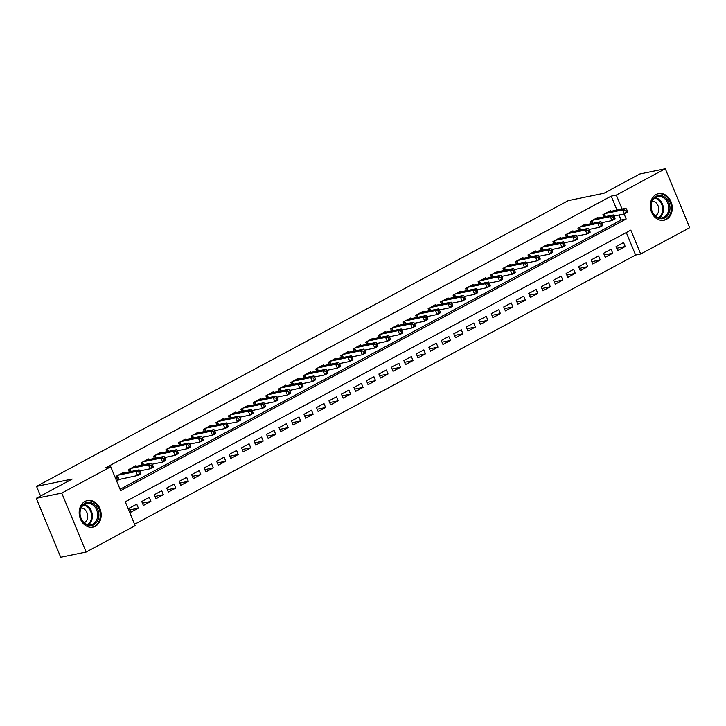 <?xml version="1.0" encoding="UTF-8"?>
<svg xmlns="http://www.w3.org/2000/svg" width="726" height="726" viewBox="0 0 726 726"><rect width="100%" height="100%" fill="white"/><g stroke="black" fill="none" stroke-linecap="round" stroke-linejoin="round"><path stroke-width="1.09" d="M85.033 501.412A13.576 10.89 -101.6 0 1 87.447 500.532A13.576 10.89 -101.6 0 1 100.451 510.088A13.576 10.89 -101.6 0 1 95.324 526.25A13.576 10.89 -101.6 0 1 92.919 527.13A13.576 10.89 -101.6 0 1 79.905 517.565A13.576 10.89 -101.6 0 1 85.033 501.412M656.122 194.514A13.576 10.89 -101.6 0 1 658.536 193.642A13.576 10.89 -101.6 0 1 671.541 203.198A13.576 10.89 -101.6 0 1 666.414 219.361A13.576 10.89 -101.6 0 1 664 220.232A13.576 10.89 -101.6 0 1 650.995 210.676A13.576 10.89 -101.6 0 1 656.122 194.514M86.158 552.014L60.703 557.241L36.3 498.326L72.192 479.033L36.554 486.366L568.322 200.603L603.959 193.27L639.842 173.986L665.297 168.759L689.7 227.674L640.704 254.009L630.812 230.124L125.262 501.793L135.154 525.678L86.158 552.014L61.755 493.09L110.742 466.764L120.643 490.649L626.193 218.971L624.115 213.952M134.582 524.299L635.613 255.053L640.704 254.009M123.819 472.98L123.547 472.308L116.051 476.338L117.703 480.313L119.89 479.142M136.306 466.273L136.025 465.602L128.538 469.622L129.446 471.818M148.785 459.558L148.512 458.896L141.016 462.916L141.933 465.112M161.272 452.852L160.99 452.189L153.504 456.209L154.411 458.405M173.75 446.145L173.478 445.474L165.991 449.503L166.898 451.699M186.237 439.439L185.956 438.767L178.469 442.796L179.376 444.993M198.715 432.732L198.443 432.061L190.956 436.09L191.864 438.277M211.202 426.017L210.921 425.354L203.434 429.375L204.342 431.571M223.681 419.31L223.408 418.648L215.921 422.668L216.829 424.864M236.168 412.604L235.886 411.941L228.4 415.962L229.307 418.158M248.646 405.898L248.374 405.226L240.887 409.255L241.794 411.451M261.133 399.191L260.852 398.52L253.365 402.549L254.272 404.745M273.611 392.485L273.339 391.813L265.852 395.833L266.76 398.029M286.098 385.769L285.817 385.107L278.33 389.127L279.238 391.323M298.577 379.063L298.304 378.4L290.817 382.42L291.725 384.617M311.064 372.356L310.782 371.685L303.296 375.714L304.203 377.91M323.542 365.65L323.27 364.978L315.783 369.008L316.69 371.204M336.029 358.943L335.757 358.272L328.261 362.301L329.168 364.488M348.516 352.237L348.235 351.565L340.748 355.586L341.656 357.782M360.994 345.522L360.722 344.859L353.226 348.879L354.134 351.075M373.482 338.815L373.2 338.153L365.713 342.173L366.621 344.369M385.96 332.109L385.688 331.437L378.192 335.466L379.099 337.663M398.447 325.402L398.166 324.731L390.679 328.76L391.586 330.956M410.925 318.696L410.653 318.024L403.157 322.054L404.064 324.241M423.412 311.98L423.131 311.318L415.644 315.338L416.552 317.534M435.89 305.274L435.618 304.611L428.122 308.632L429.03 310.828M448.378 298.567L448.096 297.896L440.609 301.925L441.517 304.121M460.856 291.861L460.583 291.19L453.088 295.219L454.004 297.415M473.343 285.155L473.062 284.483L465.575 288.512L466.482 290.699M485.821 278.448L485.549 277.777L478.053 281.797L478.969 283.993M498.308 271.733L498.027 271.07L490.54 275.09L491.448 277.287M510.786 265.026L510.514 264.364L503.018 268.384L503.935 270.58M523.274 258.32L522.992 257.648L515.505 261.678L516.413 263.874M535.752 251.613L535.479 250.942L527.983 254.971L528.9 257.167M548.239 244.907L547.958 244.235L540.471 248.265L541.378 250.452M560.717 238.192L560.445 237.529L552.949 241.549L553.865 243.745M573.204 231.485L572.923 230.823L565.436 234.843L566.344 237.039M585.682 224.779L585.41 224.116L577.914 228.136L578.831 230.333M598.17 218.072L597.888 217.401L590.401 221.43L591.309 223.626M616.773 248.265L625.213 246.522L617.726 250.552L616.075 246.568L623.57 242.548L625.213 246.522M604.295 254.971L612.735 253.238L605.239 257.258L603.596 253.274L611.083 249.254L612.735 253.238M591.808 261.678L600.248 259.944L592.761 263.965L591.109 259.99L598.605 255.96L600.248 259.944M579.33 268.384L587.77 266.651L580.274 270.671L578.631 266.696L586.118 262.667L587.77 266.651M566.843 275.09L575.282 273.357L567.796 277.386L566.144 273.403L573.631 269.373L575.282 273.357M554.365 281.797L562.804 280.064L555.308 284.093L553.666 280.109L561.153 276.089L562.804 280.064M541.877 288.512L550.317 286.779L542.83 290.799L541.179 286.815L548.665 282.795L550.317 286.779M529.399 295.219L537.839 293.485L530.343 297.506L528.7 293.522L536.187 289.502L537.839 293.485M516.912 301.925L525.352 300.192L517.865 304.212L516.213 300.237L523.7 296.208L525.352 300.192M504.434 308.632L512.874 306.898L505.378 310.928L503.735 306.944L511.222 302.914L512.874 306.898M491.947 315.338L500.386 313.605L492.9 317.634L491.248 313.65L498.735 309.63L500.386 313.605M479.469 322.054L487.908 320.311L480.412 324.34L478.77 320.357L486.257 316.336L487.908 320.311M466.981 328.76L475.421 327.027L467.934 331.047L466.283 327.063L473.769 323.043L475.421 327.027M454.503 335.466L462.943 333.733L455.447 337.753L453.804 333.779L461.291 329.749L462.943 333.733M442.016 342.173L450.456 340.44L442.969 344.46L441.317 340.485L448.804 336.456L450.456 340.44M429.538 348.879L437.978 347.146L430.482 351.175L428.839 347.191L436.326 343.162L437.978 347.146M417.051 355.586L425.49 353.852L418.004 357.882L416.352 353.898L423.839 349.878L425.49 353.852M404.573 362.301L413.012 360.559L405.516 364.588L403.865 360.604L411.361 356.584L413.012 360.559M392.085 369.008L400.525 367.274L393.038 371.295L391.387 367.311L398.873 363.29L400.525 367.274M379.607 375.714L388.038 373.981L380.551 378.001L378.899 374.026L386.395 369.997L388.038 373.981M367.12 382.42L375.56 380.687L368.073 384.716L366.421 380.733L373.908 376.703L375.56 380.687M354.642 389.127L363.073 387.394L355.586 391.423L353.934 387.439L361.43 383.41L363.073 387.394M342.155 395.842L350.594 394.1L343.108 398.129L341.456 394.145L348.943 390.125L350.594 394.1M329.677 402.549L338.107 400.816L330.62 404.836L328.969 400.852L336.465 396.832L338.107 400.816M317.189 409.255L325.629 407.522L318.142 411.542L316.491 407.567L323.977 403.538L325.629 407.522M304.711 415.962L313.142 414.228L305.655 418.249L304.003 414.274L311.499 410.244L313.142 414.228M292.224 422.668L300.664 420.935L293.177 424.964L291.525 420.98L299.012 416.951L300.664 420.935M279.746 429.375L288.177 427.641L280.69 431.671L279.038 427.687L286.534 423.666L288.177 427.641M267.259 436.09L275.699 434.348L268.212 438.377L266.56 434.393L274.047 430.373L275.699 434.348M254.781 442.796L263.211 441.063L255.724 445.083L254.073 441.099L261.569 437.079L263.211 441.063M242.293 449.503L250.733 447.77L243.246 451.79L241.595 447.815L249.082 443.786L250.733 447.77M229.806 456.209L238.246 454.476L230.759 458.496L229.107 454.521L236.603 450.492L238.246 454.476M217.328 462.916L225.768 461.182L218.272 465.212L216.629 461.228L224.116 457.199L225.768 461.182M204.841 469.622L213.281 467.889L205.794 471.918L204.142 467.934L211.638 463.914L213.281 467.889M192.363 476.338L200.803 474.595L193.307 478.625L191.664 474.641L199.151 470.62L200.803 474.595M179.876 483.044L188.315 481.311L180.828 485.331L179.177 481.347L186.673 477.327L188.315 481.311M167.397 489.751L175.837 488.017L168.341 492.037L166.699 488.063L174.186 484.033L175.837 488.017M154.91 496.457L163.35 494.724L155.863 498.753L154.211 494.769L161.707 490.74L163.35 494.724M142.432 503.163L150.872 501.43L143.376 505.459L141.733 501.475L149.22 497.446L150.872 501.43M635.613 255.053L626.293 232.547M136.733 504.162L129.246 508.182L130.898 512.166L138.385 508.136L136.733 504.162M616.982 210.059L611.21 196.129L105.66 467.807L110.742 466.764M120.071 489.27L621.102 220.023L619.024 214.996M610.648 211.366L610.375 210.694L602.889 214.724L603.796 216.92M36.554 486.366L40.565 496.03M36.3 498.326L61.755 493.09M611.21 196.129L616.301 195.085L665.297 168.759M622.073 209.015L616.301 195.085M621.102 220.023L626.193 218.971M129.945 509.879L138.385 508.136M627.445 211.248L626.783 209.651L625.54 210.322L626.193 211.919L627.445 211.248L627.554 212.21L624.433 213.889L622.781 209.905L605.067 213.544M625.54 210.322L622.781 209.905L625.903 208.226L608.188 211.874M626.193 211.919L624.433 213.889L614.087 216.012M626.783 209.651L625.903 208.226M656.005 196.356A11.752 9.429 -101.6 0 1 668.882 202.581A11.752 9.429 -101.6 0 1 664.907 217.854A11.752 9.429 -101.6 0 1 652.03 211.629A11.752 9.429 -101.6 0 1 656.005 196.356M664.072 217.165A10.881 8.73 78.4 0 0 668.174 204.215A10.881 8.73 78.4 0 0 657.756 196.555A10.881 8.73 78.4 0 0 655.823 197.254A10.881 8.73 78.4 0 0 651.712 210.204A10.881 8.73 78.4 0 0 662.139 217.864A10.881 8.73 78.4 0 0 664.072 217.165M655.333 215.885A7.75 6.216 78.4 0 0 655.451 215.822A7.75 6.216 78.4 0 0 658.582 207.409A7.75 6.216 78.4 0 0 652.284 201.057M662.684 220.405A13.485 10.817 78.4 0 0 663.174 220.314A13.485 10.817 78.4 0 0 665.57 219.443A13.485 10.817 78.4 0 0 670.661 203.389A13.485 10.817 78.4 0 0 657.738 193.887A13.485 10.817 78.4 0 0 657.257 194.005M94.434 504.706A11.752 9.429 -101.6 0 1 97.438 521.041A11.752 9.429 -101.6 0 1 84.298 523.292A11.752 9.429 -101.6 0 1 81.303 506.957A11.752 9.429 -101.6 0 1 94.434 504.706M84.162 522.711A10.881 8.73 78.4 0 0 91.049 524.762A10.881 8.73 78.4 0 0 97.574 516.694A10.881 8.73 78.4 0 0 93.554 505.496A10.881 8.73 78.4 0 0 86.666 503.445A10.881 8.73 78.4 0 0 80.141 511.512A10.881 8.73 78.4 0 0 84.162 522.711M84.243 522.774A7.75 6.216 78.4 0 0 87.701 516.667A7.75 6.216 78.4 0 0 84.77 509.498A7.75 6.216 78.4 0 0 81.194 507.955M91.594 527.294A13.485 10.817 78.4 0 0 92.084 527.212A13.485 10.817 78.4 0 0 100.179 517.211A13.485 10.817 78.4 0 0 95.188 503.327A13.485 10.817 78.4 0 0 86.648 500.786A13.485 10.817 78.4 0 0 86.167 500.895M614.958 217.954L614.305 216.357L613.053 217.029L613.715 218.626L614.958 217.954L615.067 218.916L611.945 220.595L610.303 216.611L592.588 220.259M613.053 217.029L610.303 216.611L613.425 214.932L595.71 218.58M613.715 218.626L611.945 220.595L601.6 222.719M614.305 216.357L613.425 214.932M602.48 224.661L601.818 223.073L600.574 223.744L601.228 225.332L602.48 224.661L602.589 225.623L599.467 227.302L597.816 223.318L580.101 226.966M600.574 223.744L597.816 223.318L600.937 221.648L583.223 225.287M601.228 225.332L599.467 227.302L589.122 229.425M601.818 223.073L600.937 221.648M589.993 231.367L589.34 229.779L588.087 230.451L588.75 232.039L589.993 231.367L590.102 232.329L586.98 234.008L585.337 230.033L567.623 233.672M588.087 230.451L585.337 230.033L588.459 228.354L570.745 231.993M588.75 232.039L586.98 234.008L576.635 236.141M589.34 229.779L588.459 228.354M577.515 238.083L576.852 236.485L575.609 237.157L576.262 238.745L577.515 238.083L577.624 239.045L574.502 240.714L572.85 236.74L555.136 240.379M575.609 237.157L572.85 236.74L575.972 235.061L558.258 238.7M576.262 238.745L574.502 240.714L564.156 242.847M576.852 236.485L575.972 235.061M565.028 244.789L564.374 243.192L563.122 243.863L563.784 245.461L565.028 244.789L565.137 245.751L562.015 247.43L560.372 243.446L542.658 247.085M563.122 243.863L560.372 243.446L563.494 241.767L545.78 245.406M563.784 245.461L562.015 247.43L551.669 249.553M564.374 243.192L563.494 241.767M552.55 251.495L551.887 249.898L550.644 250.57L551.297 252.167L552.55 251.495L552.658 252.457L549.537 254.136L547.885 250.152L530.171 253.791M550.644 250.57L547.885 250.152L551.007 248.474L533.292 252.122M551.297 252.167L549.537 254.136L539.191 256.26M551.887 249.898L551.007 248.474M540.062 258.202L539.409 256.614L538.157 257.276L538.819 258.873L540.062 258.202L540.171 259.164L537.049 260.843L535.407 256.859L517.692 260.507M538.157 257.276L535.407 256.859L538.52 255.18L520.814 258.828M538.819 258.873L537.049 260.843L526.704 262.966M539.409 256.614L538.52 255.18M527.584 264.908L526.922 263.32L525.678 263.992L526.332 265.58L527.584 264.908L527.693 265.87L524.571 267.549L522.92 263.565L505.205 267.213M525.678 263.992L522.92 263.565L526.041 261.895L508.327 265.535M526.332 265.58L524.571 267.549L514.226 269.682M526.922 263.32L526.041 261.895M515.097 271.615L514.444 270.027L513.191 270.698L513.854 272.286L515.097 271.615L515.206 272.586L512.084 274.256L510.442 270.281L492.727 273.92M513.191 270.698L510.442 270.281L513.554 268.602L495.84 272.241M513.854 272.286L512.084 274.256L501.739 276.388M514.444 270.027L513.554 268.602M502.619 278.33L501.956 276.733L500.713 277.405L501.367 278.993L502.619 278.33L502.728 279.292L499.606 280.971L497.954 276.987L480.24 280.626M500.713 277.405L497.954 276.987L501.076 275.308L483.362 278.947M501.367 278.993L499.606 280.971L489.26 283.095M501.956 276.733L501.076 275.308M490.132 285.037L489.478 283.439L488.226 284.111L488.888 285.708L490.132 285.037L490.241 285.999L487.119 287.678L485.476 283.694L467.762 287.333M488.226 284.111L485.476 283.694L488.589 282.015L470.875 285.654M488.888 285.708L487.119 287.678L476.773 289.801M489.478 283.439L488.589 282.015M477.654 291.743L476.991 290.146L475.748 290.817L476.401 292.415L477.654 291.743L477.762 292.705L474.641 294.384L472.989 290.4L455.275 294.039M475.748 290.817L472.989 290.4L476.111 288.721L458.396 292.369M476.401 292.415L474.641 294.384L464.295 296.507M476.991 290.146L476.111 288.721M465.166 298.45L464.513 296.861L463.261 297.533L463.923 299.121L465.166 298.45L465.275 299.411L462.153 301.09L460.511 297.106L442.796 300.755M463.261 297.533L460.511 297.106L463.624 295.437L445.909 299.076M463.923 299.121L462.153 301.09L451.808 303.214M464.513 296.861L463.624 295.437M452.688 305.156L452.026 303.568L450.782 304.239L451.436 305.827L452.688 305.156L452.797 306.118L449.675 307.797L448.024 303.822L430.309 307.461M450.782 304.239L448.024 303.822L451.145 302.143L433.431 305.782M451.436 305.827L449.675 307.797L439.33 309.929M452.026 303.568L451.145 302.143M440.201 311.862L439.548 310.274L438.295 310.946L438.958 312.534L440.201 311.862L440.31 312.833L437.188 314.503L435.536 310.528L417.831 314.167M438.295 310.946L435.536 310.528L438.658 308.849L420.944 312.489M438.958 312.534L437.188 314.503L426.843 316.636M439.548 310.274L438.658 308.849M427.723 318.578L427.06 316.981L425.808 317.652L426.471 319.249L427.723 318.578L427.832 319.54L424.71 321.219L423.058 317.235L405.344 320.874M425.808 317.652L423.058 317.235L426.18 315.556L408.466 319.195M426.471 319.249L424.71 321.219L414.365 323.342M427.06 316.981L426.18 315.556M415.236 325.284L414.582 323.687L413.33 324.359L413.992 325.956L415.236 325.284L415.345 326.246L412.223 327.925L410.571 323.941L392.857 327.58M413.33 324.359L410.571 323.941L413.693 322.262L395.979 325.91M413.992 325.956L412.223 327.925L401.877 330.049M414.582 323.687L413.693 322.262M402.758 331.991L402.095 330.403L400.843 331.065L401.505 332.662L402.758 331.991L402.866 332.953L399.745 334.632L398.093 330.648L380.379 334.296M400.843 331.065L398.093 330.648L401.215 328.969L383.5 332.617M401.505 332.662L399.745 334.632L389.399 336.755M402.095 330.403L401.215 328.969M390.27 338.697L389.608 337.109L388.365 337.781L389.027 339.369L390.27 338.697L390.379 339.659L387.257 341.338L385.606 337.354L367.891 341.002M388.365 337.781L385.606 337.354L388.728 335.684L371.013 339.323M389.027 339.369L387.257 341.338L376.912 343.462M389.608 337.109L388.728 335.684M377.792 345.404L377.13 343.815L375.877 344.487L376.54 346.075L377.792 345.404L377.901 346.375L374.779 348.044L373.128 344.07L355.413 347.709M375.877 344.487L373.128 344.07L376.25 342.391L358.535 346.03M376.54 346.075L374.779 348.044L364.434 350.177M377.13 343.815L376.25 342.391M365.305 352.119L364.643 350.522L363.399 351.193L364.062 352.782L365.305 352.119L365.414 353.081L362.292 354.751L360.64 350.776L342.926 354.415M363.399 351.193L360.64 350.776L363.762 349.097L346.048 352.736M364.062 352.782L362.292 354.751L351.947 356.883M364.643 350.522L363.762 349.097M352.827 358.825L352.164 357.228L350.912 357.9L351.575 359.497L352.827 358.825L352.927 359.787L349.814 361.466L348.162 357.482L330.448 361.121M350.912 357.9L348.162 357.482L351.284 355.804L333.57 359.443M351.575 359.497L349.814 361.466L339.469 363.59M352.164 357.228L351.284 355.804M340.34 365.532L339.677 363.935L338.434 364.606L339.096 366.203L340.34 365.532L340.449 366.494L337.327 368.173L335.675 364.189L317.961 367.828M338.434 364.606L335.675 364.189L338.797 362.51L321.083 366.158M339.096 366.203L337.327 368.173L326.981 370.296M339.677 363.935L338.797 362.51M327.862 372.238L327.199 370.65L325.947 371.322L326.609 372.91L327.862 372.238L327.961 373.2L324.849 374.879L323.197 370.895L305.483 374.543M325.947 371.322L323.197 370.895L326.319 369.225L308.604 372.865M326.609 372.91L324.849 374.879L314.503 377.003M327.199 370.65L326.319 369.225M315.374 378.945L314.712 377.357L313.469 378.028L314.131 379.616L315.374 378.945L315.483 379.907L312.361 381.586L310.71 377.602L292.995 381.25M313.469 378.028L310.71 377.602L313.832 375.932L296.117 379.571M314.131 379.616L312.361 381.586L302.016 383.718M314.712 377.357L313.832 375.932M302.896 385.651L302.234 384.063L300.981 384.735L301.644 386.323L302.896 385.651L302.996 386.622L299.883 388.292L298.232 384.317L280.517 387.956M300.981 384.735L298.232 384.317L301.354 382.638L283.639 386.277M301.644 386.323L299.883 388.292L289.538 390.425M302.234 384.063L301.354 382.638M290.409 392.367L289.747 390.769L288.503 391.441L289.166 393.038L290.409 392.367L290.518 393.329L287.396 395.008L285.745 391.024L268.03 394.663M288.503 391.441L285.745 391.024L288.866 389.345L271.152 392.984M289.166 393.038L287.396 395.008L277.051 397.131M289.747 390.769L288.866 389.345M277.931 399.073L277.268 397.476L276.016 398.147L276.679 399.745L277.931 399.073L278.031 400.035L274.918 401.714L273.266 397.73L255.552 401.369M276.016 398.147L273.266 397.73L276.388 396.051L258.674 399.699M276.679 399.745L274.918 401.714L264.573 403.837M277.268 397.476L276.388 396.051M265.444 405.78L264.781 404.182L263.538 404.854L264.191 406.451L265.444 405.78L265.553 406.741L262.431 408.42L260.779 404.436L243.065 408.076M263.538 404.854L260.779 404.436L263.901 402.758L246.187 406.406M264.191 406.451L262.431 408.42L252.085 410.544M264.781 404.182L263.901 402.758M252.966 412.486L252.303 410.898L251.051 411.569L251.713 413.158L252.966 412.486L253.065 413.448L249.944 415.127L248.301 411.143L230.587 414.791M251.051 411.569L248.301 411.143L251.423 409.473L233.708 413.112M251.713 413.158L249.944 415.127L239.607 417.25M252.303 410.898L251.423 409.473M240.478 419.192L239.816 417.604L238.573 418.276L239.226 419.864L240.478 419.192L240.587 420.154L237.466 421.833L235.814 417.858L218.099 421.497M238.573 418.276L235.814 417.858L238.936 416.18L221.221 419.819M239.226 419.864L237.466 421.833L227.12 423.966M239.816 417.604L238.936 416.18M227.991 425.899L227.338 424.311L226.085 424.982L226.748 426.57L227.991 425.899L228.1 426.87L224.978 428.54L223.336 424.565L205.621 428.204M226.085 424.982L223.336 424.565L226.458 422.886L208.743 426.525M226.748 426.57L224.978 428.54L214.642 430.672M227.338 424.311L226.458 422.886M215.513 432.614L214.851 431.017L213.607 431.689L214.261 433.286L215.513 432.614L215.622 433.576L212.5 435.255L210.849 431.271L193.134 434.91M213.607 431.689L210.849 431.271L213.97 429.592L196.256 433.231M214.261 433.286L212.5 435.255L202.155 437.379M214.851 431.017L213.97 429.592M203.026 439.321L202.373 437.724L201.12 438.395L201.783 439.992L203.026 439.321L203.135 440.283L200.013 441.962L198.37 437.978L180.656 441.617M201.12 438.395L198.37 437.978L201.492 436.299L183.778 439.947M201.783 439.992L200.013 441.962L189.667 444.085M202.373 437.724L201.492 436.299M190.548 446.027L189.885 444.439L188.642 445.102L189.295 446.699L190.548 446.027L190.657 446.989L187.535 448.668L185.883 444.684L168.169 448.332M188.642 445.102L185.883 444.684L189.005 443.005L171.291 446.653M189.295 446.699L187.535 448.668L177.189 450.792M189.885 444.439L189.005 443.005M178.061 452.734L177.407 451.145L176.155 451.817L176.817 453.405L178.061 452.734L178.169 453.696L175.048 455.374L173.405 451.39L155.691 455.039M176.155 451.817L173.405 451.39L176.527 449.721L158.812 453.36M176.817 453.405L175.048 455.374L164.702 457.498M177.407 451.145L176.527 449.721M165.582 459.44L164.92 457.852L163.677 458.523L164.33 460.112L165.582 459.44L165.691 460.411L162.57 462.081L160.918 458.106L143.204 461.745M163.677 458.523L160.918 458.106L164.04 456.427L146.325 460.066M164.33 460.112L162.57 462.081L152.224 464.213M164.92 457.852L164.04 456.427M153.095 466.156L152.442 464.558L151.189 465.23L151.852 466.818L153.095 466.156L153.204 467.117L150.082 468.796L148.44 464.812L130.725 468.452M151.189 465.23L148.44 464.812L151.562 463.134L133.847 466.773M151.852 466.818L150.082 468.796L139.737 470.92M152.442 464.558L151.562 463.134M140.617 472.862L139.955 471.265L138.711 471.936L139.365 473.533L140.617 472.862L140.726 473.824L137.604 475.503L135.953 471.519L118.238 475.158M138.711 471.936L135.953 471.519L139.074 469.84L121.36 473.479M139.365 473.533L137.604 475.503L117.485 479.786M139.955 471.265L139.074 469.84M604.35 213.934L605.439 216.575M603.914 214.161L604.958 216.675M655.215 197.626A10.881 8.73 -101.6 0 1 663.192 206.547A10.881 8.73 -101.6 0 1 659.38 217.882M658.654 217.718A10.518 8.44 78.4 0 0 662.402 206.701A10.518 8.44 78.4 0 0 654.616 198.062M84.125 504.516A10.881 8.73 -101.6 0 1 88.245 506.585A10.881 8.73 -101.6 0 1 88.291 524.78M87.565 524.608A10.518 8.44 78.4 0 0 87.592 506.975A10.518 8.44 78.4 0 0 83.526 504.96M591.862 220.64L592.96 223.281M591.436 220.876L592.48 223.381M579.384 227.347L580.473 229.997M578.949 227.583L579.992 230.088M566.897 234.062L567.995 236.703M566.471 234.289L567.514 236.803M554.419 240.769L555.508 243.41M553.983 240.996L555.027 243.509M541.932 247.475L543.03 250.116M541.505 247.702L542.54 250.216M529.445 254.182L530.543 256.822M529.018 254.418L530.062 256.922M516.966 260.888L518.065 263.529M516.54 261.124L517.574 263.629M504.479 267.604L505.577 270.244M504.053 267.83L505.096 270.344M492.001 274.31L493.099 276.951M491.575 274.537L492.609 277.051M479.514 281.016L480.612 283.657M479.087 281.243L480.131 283.757M467.036 287.723L468.125 290.364M466.609 287.95L467.644 290.464M454.549 294.429L455.647 297.07M454.122 294.665L455.166 297.17M442.07 301.136L443.159 303.786M441.644 301.372L442.678 303.876M429.583 307.851L430.681 310.492M429.157 308.078L430.2 310.592M417.105 314.558L418.194 317.198M416.679 314.785L417.713 317.298M404.618 321.264L405.716 323.905M404.191 321.491L405.235 324.005M392.14 327.97L393.229 330.611M391.713 328.197L392.748 330.711M379.653 334.677L380.751 337.318M379.226 334.913L380.27 337.418M367.175 341.392L368.264 344.033M366.748 341.619L367.783 344.133M354.687 348.099L355.785 350.74M354.261 348.326L355.304 350.839M342.209 354.805L343.298 357.446M341.783 355.032L342.817 357.546M329.722 361.512L330.82 364.153M329.295 361.739L330.339 364.252M317.244 368.218L318.333 370.859M316.817 368.454L317.852 370.959M304.757 374.925L305.855 377.565M304.33 375.16L305.374 377.665M292.279 381.64L293.368 384.281M291.852 381.867L292.887 384.381M279.791 388.346L280.889 390.987M279.365 388.573L280.408 391.087M267.313 395.053L268.402 397.694M266.887 395.28L267.921 397.794M254.826 401.759L255.924 404.4M254.399 401.986L255.443 404.5M242.348 408.466L243.437 411.107M241.921 408.702L242.956 411.206M229.861 415.172L230.959 417.822M229.434 415.408L230.478 417.913M217.383 421.888L218.472 424.529M216.956 422.115L217.991 424.628M204.895 428.594L205.993 431.235M204.469 428.821L205.512 431.335M192.417 435.301L193.506 437.941M191.982 435.527L193.025 438.041M179.93 442.007L181.028 444.648M179.504 442.243L180.547 444.748M167.452 448.713L168.541 451.354M167.016 448.949L168.06 451.454M154.965 455.429L156.063 458.07M154.538 455.656L155.582 458.17M142.487 462.135L143.576 464.776M142.051 462.362L143.095 464.876M129.999 468.842L131.097 471.483M129.573 469.069L130.616 471.582M117.521 475.548L119.073 479.305M117.086 475.775L118.601 479.432"/></g></svg>
